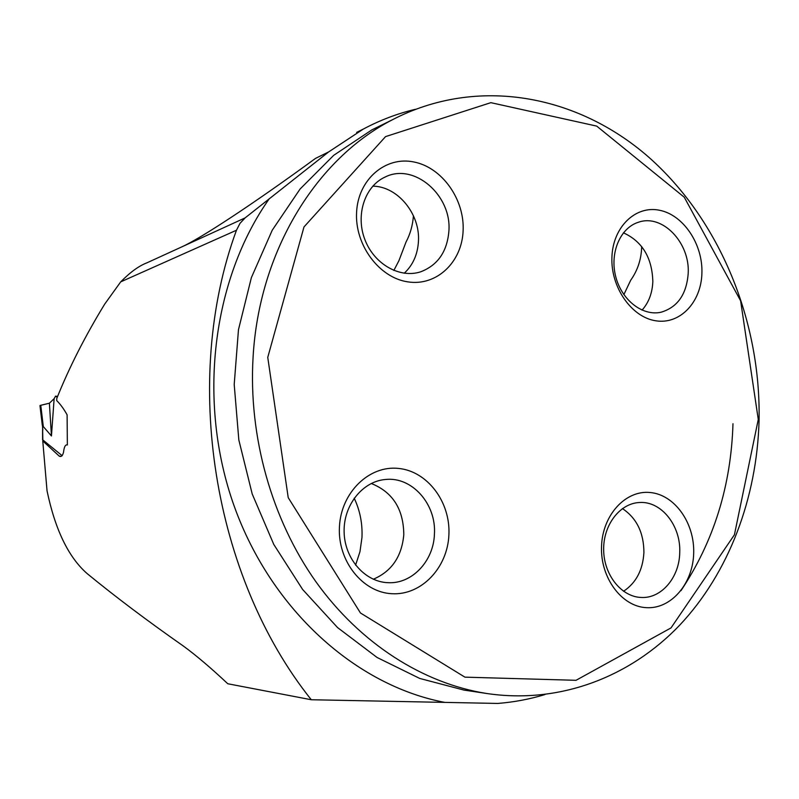 <?xml version="1.0" encoding="UTF-8"?>
<svg xmlns="http://www.w3.org/2000/svg" width="799" height="799" viewBox="0 0 799 799"><rect width="100%" height="100%" fill="white"/><g stroke="black" fill="none" stroke-linecap="round" stroke-linejoin="round"><path stroke-width="1.2" d="M60.344 456.179L59.206 456.109L42.756 440.908L47.041 490.826C55.191 529.807 68.584 557.422 87.241 573.672C115.465 596.823 147.475 620.923 183.281 645.982C196.055 655.31 210.886 667.894 227.785 683.754L311.28 699.744L497.747 703.44C513.977 702.161 529.707 699.205 544.948 694.561M415.35 109.313C397.473 113.548 380.144 120.12 363.375 129.038L328.579 151.97L245.113 217.897L239.99 223.37L236.464 230.242C181.513 379.425 212.874 576.588 311.28 699.744M59.206 456.109C61.094 457.218 62.532 455.949 63.521 452.294C64.14 446.801 65.418 444.364 67.356 444.983L67.106 414.821C63.66 408.688 60.185 403.944 56.689 400.589L56.789 398.421C69.094 367.68 85.054 336.259 104.659 304.169L120.709 281.867C130.297 272.139 139.076 265.777 147.066 262.771L181.812 246.871C200.769 238.422 254.272 203.216 315.525 158.392L328.579 151.97M42.756 440.908L43.865 440.968M623.859 294.631L630.721 280.199C637.762 270.222 641.407 259.006 641.677 246.551M413.443 215.75C412.683 225.438 410.217 234.197 406.032 242.017L398.911 260.714L393.837 270.471M354.197 498.167C360.019 510.521 362.606 523.645 361.957 537.557L359.969 551.68L355.575 565.153M253.073 357.283C259.026 251.106 316.334 158.831 392.249 119.84C477.422 75.575 577.627 94.841 648.828 157.263C720.019 220.284 761.207 321.378 759.05 421.023C756.883 498.047 729.008 572.673 679.759 625.108C630.261 676.993 559.64 704.418 486.571 693.472C423.29 683.485 360.309 643.784 315.865 581.682C271.72 519.36 248.359 436.604 253.073 357.283M267.755 357.383L303.99 226.946L385.557 136.609L490.846 102.662L596.723 126.112L684.284 197.243L740.623 300.824L758.271 419.445L734.421 534.781L671.02 627.904L576.029 680.309L464.908 677.153L360.449 612.973L288.219 497.647L267.755 357.383M601.537 546.336C600.209 577.727 621.692 606.641 646.481 607.669C671.26 609.168 692.993 583.52 693.682 553.278C694.731 523.065 674.756 494.731 650.236 492.524C625.737 489.857 602.496 514.916 601.537 546.336M611.914 257.208C612.833 227.056 635.505 205.223 659.425 210.237C683.375 214.811 702.92 244.114 701.912 273.128C701.252 302.202 680.029 324.734 655.829 320.798C631.619 317.313 610.636 287.31 611.914 257.208M339.455 526.591C341.123 492.334 369.248 465.258 398.302 468.404C427.405 471.05 450.626 502.002 448.898 534.831C447.6 567.689 421.423 595.475 391.969 593.717C362.506 592.468 337.348 560.808 339.455 526.591M356.604 212.065C354.576 244.744 379.066 277.692 407.74 281.847C436.394 286.481 461.862 262.382 463.11 230.901C464.758 199.48 442.117 167.391 413.802 161.957C385.517 156.055 358.202 179.306 356.604 212.065M371.255 483.485C392.699 492.064 403.555 509.143 403.795 534.721C401.787 556.593 391.62 571.435 373.303 579.235M434.416 534.231C433.617 561.038 412.064 584.089 388.114 582.691C365.003 582.022 344.599 558.841 344.119 532.044C343.35 505.258 362.546 481.308 385.458 479.49C412.074 476.434 436.524 504.229 434.416 534.231M372.783 186.157C397.792 186.317 420.424 214.192 418.436 241.598C417.607 254.611 412.873 265.158 404.244 273.238M448.888 231.161C447.15 251.565 437.852 265.078 420.983 271.7C400.129 278.821 374.202 264.319 364.893 239.62C355.325 215.021 364.813 186.177 385.088 177.058C413.992 162.317 451.914 195.266 448.888 231.161M623.42 232.809C642.346 241.488 652.154 257.757 652.833 281.618C652.324 293.113 648.728 302.621 642.036 310.132M688.209 273.258C686.641 294.262 677.612 307.245 661.133 312.199C642.656 316.484 621.472 300.044 615.649 276.304C609.587 252.634 620.424 227.595 638.671 222.172C662.481 213.802 690.006 242.726 688.209 273.258M622.421 508.573C636.663 518.122 643.834 532.783 643.914 552.548C642.865 570.027 636.074 582.93 623.54 591.28M679.729 552.678C679.39 577.437 661.352 598.781 641.108 597.452C621.362 596.813 603.864 574.871 603.654 549.912C603.175 524.953 619.964 503.2 639.58 502.511C661.362 500.913 681.058 525.872 679.729 552.678M54.132 398.691L51.446 435.964L43.306 426.576L40.769 405.303L49.388 403.205L54.132 398.691L55.56 396.144L57.248 397.283M62.192 455.71L42.587 439.73M43.306 426.576L42.567 425.268L42.836 440.139M51.446 435.964L49.388 403.205L40.789 405.303M40.769 405.303L40.1 405.463L42.567 425.268M42.457 425.138L42.806 430.122M42.317 425.358L39.97 405.622M120.709 281.867L236.464 230.242M382.531 124.634L371.775 129.937L333.722 155.306L300.084 189.023L272.229 230.222L251.365 277.653L238.472 329.707L234.207 384.499L238.831 439.959L252.204 493.962L273.777 544.429L302.641 589.492L337.568 627.585L377.108 657.497L419.745 678.451L463.879 690.066L486.571 693.472M680.978 590.651C713.737 541.532 731.075 485.892 732.983 423.72M245.113 217.897L181.812 246.871M444.773 702.391C356.354 685.672 271.47 610.296 234.137 505.987C196.894 401.717 212.224 279.32 269.413 198.532M382.491 124.654L392.249 119.84M419.555 272.139L420.983 271.7M660.443 312.339L661.133 312.199M356.654 132.394L363.375 129.038M55.521 396.144L57.618 396.384M42.587 439.82L42.557 430.262"/></g></svg>
